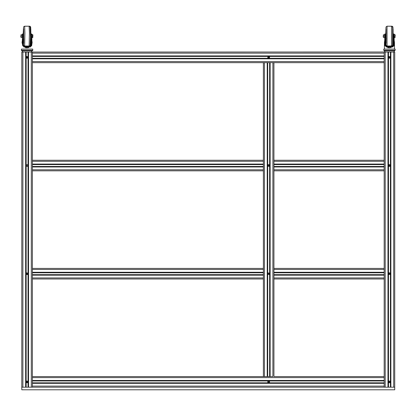 <?xml version="1.0" encoding="UTF-8"?>
<svg xmlns="http://www.w3.org/2000/svg" width="416" height="416" viewBox="0 0 416 416"><rect width="100%" height="100%" fill="white"/><g stroke="black" fill="none" stroke-linecap="round" stroke-linejoin="round"><path stroke-width="0.62" d="M29.13 46.02L29.411 33.036L29.13 26.182L30.056 26.712L30.451 36.956L30.056 45.49L29.26 46.01L24.638 46.02L24.918 33.036L24.638 26.182L23.847 26.536L23.499 27.628L23.026 37.362M263.375 278.996L32.391 278.996L32.391 274.763L263.375 274.763L263.375 376.594L32.391 376.594L32.391 387.171L21.809 387.171L21.809 389.818L394.737 389.818L394.737 387.171L384.16 387.171L384.16 386.116L32.391 386.116M32.391 274.763L32.391 272.652L263.375 272.652L32.391 272.652L32.391 268.419L263.375 268.419L263.375 274.763M273.957 278.996L273.957 274.763L384.16 274.763L384.16 278.996L273.957 278.996L384.16 278.996M384.16 272.652L273.957 272.652L273.957 268.419L384.16 268.419L384.16 274.763M391.16 47.648L390.634 47.648L391.16 47.648M388.461 47.648L387.795 47.648L388.461 47.788M387.634 47.648L387.925 47.648M384.275 50.825L383.76 50.305L383.76 49.104L395.132 49.104L395.132 50.305L394.618 50.825L384.28 50.825L383.76 50.305L395.132 50.305L394.618 50.825M28.824 47.648L28.304 47.648L28.824 47.648M26.936 47.648L27.498 47.648L26.702 47.83M26.125 47.648L25.464 47.648L26.125 47.788M25.298 47.648L25.589 47.648M32.672 50.632L32.786 50.305L21.414 50.305L21.414 49.104L32.786 49.104L32.776 50.419L32.282 50.825L21.928 50.825L32.131 50.825L31.304 52.016L22.932 52.016M263.375 170.82L32.391 170.82L32.391 166.587L263.375 166.587L263.375 268.419M263.375 164.476L32.391 164.476L32.391 160.243L263.375 160.243L263.375 166.587M273.957 170.82L273.957 166.587L384.16 166.587L384.16 170.82L273.957 170.82M384.16 164.476L273.957 164.476L273.957 160.243L384.16 160.243L384.16 166.587M273.957 376.594L384.16 376.594L273.957 376.594L273.957 277.94L384.16 277.94L384.16 380.827L32.391 380.827L384.16 380.827L384.16 386.116M28.158 387.171L28.106 52.068L390.442 52.016M388.508 387.171L388.508 52.068L388.388 387.171M390.504 387.171L390.504 52.068L394.737 52.068L394.737 387.171L21.809 387.171L21.809 52.068L28.106 52.016M26.156 387.171L26.156 52.068L26.042 387.171M32.391 160.243L32.391 61.589L32.391 62.644L272.896 62.644L272.896 376.594L32.391 376.594L32.391 278.996M272.896 62.644L273.957 62.644L273.957 161.299L384.16 161.299L384.16 61.589L384.16 62.644L272.896 62.644M384.16 52.068L384.16 61.589L32.391 61.589L32.391 58.412L384.16 58.412M32.391 58.412L32.391 52.068M384.415 50.825L394.477 50.825M391.508 46.02L391.508 26.182L392.257 26.489L392.642 27.69L392.558 45.167L391.758 45.989L387.015 46.02L387.015 26.182L385.98 26.972L385.731 33.972L386.084 28.751L386.09 43.269L385.731 38.23L385.96 45.167L387.015 46.02M393.281 33.987L392.829 33.972L393.162 34.268L393.208 36.104L393.146 38.012L392.792 38.23M30.456 33.972L30.789 34.263L30.841 36.072L30.789 37.939L30.446 38.23L30.446 33.972L30.992 33.987M23.041 38.08L23.322 38.23L23.561 45.079L24.003 45.812L24.638 46.02M30.404 30.872L30.8 28.933L30.909 33.972L30.654 27.128L30.191 26.38L29.536 26.26M392.751 30.883L393.047 28.933L393.125 33.972L392.917 27.056L392.558 26.442L391.841 26.234M385.398 38.054L385.689 38.23L385.726 37.825L385.689 33.972L385.336 34.616M392.72 45.588L393.125 38.23L392.751 41.319M392.839 46.556L393.167 45.349L393.177 37.757M386.1 46.81L392.792 46.977L386.282 46.992M390.437 46.769L392.376 46.966M30.441 46.556L30.784 45.349L30.8 37.866M23.764 46.81L30.456 46.977L23.946 46.992M28.075 46.769L30.014 46.966M23.624 29.047L23.624 43.155M30.363 45.672L30.826 42.546M388.279 46.816L389.048 46.972M389.048 46.816L390.437 46.816M25.917 46.816L26.686 46.972M26.686 46.816L28.075 46.816M390.374 273.707L388.986 274.508L388.986 272.906L390.374 273.707M390.374 381.883L388.986 382.684L388.986 381.082L390.374 381.883M390.374 165.532L388.986 166.332L388.986 164.731L390.374 165.532M390.374 57.356L388.986 58.157L388.986 56.555L390.374 57.356M269.589 273.707L268.2 274.508L268.2 272.906L269.589 273.707M269.589 165.532L268.2 166.332L268.2 164.731L269.589 165.532M385.991 29.037L385.991 43.165M393.084 38.23L392.891 43.176M30.43 39.66L30.586 43.15M387.941 52.016L388.263 52.016M25.605 52.016L25.927 52.016M269.339 382.517L267.816 382.252L268.663 380.957L269.438 382.392M26.463 274.383L26.733 272.86L28.023 273.707L26.463 274.383L27.274 274.617M26.463 382.559L26.733 381.035L28.023 381.883L26.463 382.559M27.737 56.685L26.463 56.685L28.023 57.356L26.733 58.204L26.582 56.586M28.023 165.532L27.097 166.457L26.172 165.532L27.097 164.606L28.023 165.532M269.339 57.99L267.816 57.725L268.663 56.43L269.339 57.99L269.573 57.169M385.778 38.23L386.069 41.928L386.064 30.238L385.778 33.972M23.738 43.269L23.728 28.751L23.317 38.23L23.738 43.269M23.374 38.23L23.707 41.928L23.707 30.238L23.374 33.972M392.891 29.026L393.084 33.972M30.586 29.052L30.43 32.542M390.213 165.532L389.828 164.871L389.064 164.871L388.684 165.532L389.064 166.192L389.828 166.192L390.213 165.532M390.213 273.707L389.828 273.047L389.064 273.047L388.684 273.707L389.064 274.368L389.828 274.368L390.213 273.707M269.428 165.532L269.048 164.871L268.284 164.871L267.899 165.532L268.284 166.192L269.048 166.192L269.428 165.532M269.428 273.707L269.048 273.047L268.284 273.047L267.899 273.707L268.284 274.368L269.048 274.368L269.428 273.707M26.338 165.532L26.718 166.192L27.482 166.192L27.862 165.532L27.482 164.871L26.718 164.871L26.338 165.532M26.338 273.707L26.718 274.368L27.482 274.368L27.862 273.707L27.482 273.047L26.718 273.047L26.338 273.707M26.338 381.883L26.718 382.543L27.482 382.543L27.862 381.883L27.482 381.222L26.718 381.222L26.338 381.883M390.213 381.883L389.828 381.222L389.064 381.222L388.684 381.883L389.064 382.543L389.828 382.543L390.213 381.883M26.338 57.356L26.718 58.016L27.482 58.016L27.862 57.356L27.482 56.696L26.718 56.696L26.338 57.356M390.213 57.356L389.828 56.696L389.064 56.696L388.684 57.356L389.064 58.016L389.828 58.016L390.213 57.356M385.377 36.941L385.346 35.199M387.946 46.727L390.556 46.597M391.773 45.989L391.778 46.587L390.343 46.727M386.48 45.874L386.495 46.587L390.567 46.587M386.448 45.859L386.495 46.587M389.574 47.845L393.458 45.854L393.942 42.687L393.52 39.692L393.999 39.692L394.472 42.505L393.931 45.854L389.579 47.845L385.091 45.854L384.426 42.505L384.79 39.692L385.278 39.692L384.951 42.505L385.549 45.854L389.449 47.845M393.942 42.505L394.472 42.505L394.103 39.692L393.874 38.948L393.349 38.948L393.52 45.656M384.722 34.757L384.764 33.987L385.294 33.987L385.554 38.199M384.888 39.047L385.419 38.995L385.419 45.458L385.414 39.042M384.764 33.987L384.79 39.692M385.278 44.98L385.419 38.995M384.717 37.44L384.732 39.905M386.552 52.016L386.844 52.016M391.154 52.016L391.461 52.016M392.501 45.349L392.844 46.727M388.268 46.92L387.546 46.795M392.938 46.821L392.376 46.81M386.298 46.81L387.546 46.951M392.777 52.016L392.418 52.016M385.388 52.016L393.65 52.016L394.472 51.012M386.88 52.016L386.474 52.016M385.247 52.016L384.42 51.012M393.188 34.616L393.229 33.987L393.754 33.987L394.004 39.036M393.349 46.15L393.271 34.871L393.801 34.871M393.229 33.987L393.271 34.871M393.208 35.844L393.208 36.358M386.027 46.727L393.016 46.727M385.45 45.557L385.954 45.131M383.391 37.43L383.422 35.386L383.391 37.43L384.769 37.424L384.722 34.746M384.769 37.424L384.769 34.778L383.391 34.778L383.422 35.386L383.526 34.746M383.547 36.031L384.686 36.031M383.178 36.748L383.391 35.308L383.323 36.868M383.365 35.308L383.391 34.778M383.391 37.424L383.365 36.894M383.531 37.388L384.67 37.388M394.794 34.746L395.169 34.778L395.044 37.575L394.706 37.575L394.846 35.76L394.706 37.575L393.9 37.575L393.874 34.778M394.732 36.494L393.926 36.494M394.722 35.022L394.846 35.76L394.82 34.824L393.916 35.022M394.685 34.627L393.879 34.627M393.796 34.778L393.879 37.378M394.103 39.692L394.025 37.575M386.126 39.161L386.136 38.23L385.689 38.23L385.7 45.287M385.419 39.577L385.544 45.427M393.682 387.171L393.682 52.068L392.012 52.016M394.144 39.848L394.155 37.575M394.15 34.627L394.113 33.987L394.077 34.627M392.917 45.141L393.172 45.297M395.028 35.022L395.138 35.76L395.164 34.824L394.831 35.022M23.01 36.754L22.974 35.084M25.558 46.727L28.163 46.597M29.375 45.989L29.385 46.587L27.95 46.727M24.086 45.864L24.102 46.587L28.174 46.587M24.05 45.843L24.102 46.587M27.243 47.845L31.117 45.854L31.595 42.718L31.164 39.692L31.642 39.692L32.12 42.505L31.59 45.854L27.248 47.845L22.75 45.854L22.074 42.505L22.433 39.692L22.927 39.692L22.604 42.505L23.208 45.854L27.097 47.845M32.12 42.479L31.767 39.692L31.517 38.948L30.987 38.948L31.164 45.703M22.344 34.757L22.391 33.987L22.922 33.987L23.234 38.22M22.532 39.062L23.057 38.948L23.057 45.406L23.057 39.057M22.391 33.987L22.433 39.692M22.927 44.933L23.057 39.005M22.334 37.445L22.35 39.998M23.691 46.727L30.451 46.665M24.216 52.016L24.508 52.016M28.824 52.016L29.125 52.016M30.118 45.365L30.456 46.727M25.906 46.92L25.184 46.795M30.597 46.826L30.014 46.81M23.93 46.81L25.184 46.951M30.436 52.016L30.072 52.016M24.544 52.016L24.128 52.016M30.81 34.497L30.852 33.987L31.382 33.987L31.673 39.068M30.987 46.192L30.904 34.871L31.429 34.871M30.43 32.536L30.768 30.274L30.904 34.871M30.836 35.5L30.836 36.702M23.088 45.495L23.572 45.12M21.018 37.43L21.05 35.386L21.018 37.43L22.391 37.419L22.344 34.746M22.391 37.419L22.391 34.772L21.013 34.778L21.05 35.386L21.154 34.746M21.18 36.031L22.318 36.031M20.805 36.748L21.018 35.308L20.946 36.868M20.987 35.308L21.013 34.783M21.013 37.419L20.987 36.894M21.159 37.388L22.298 37.388M32.422 34.752L32.88 34.783L32.75 37.575L32.334 37.575L32.474 35.76L32.334 37.575L31.522 37.575L31.496 34.778M32.365 36.494L31.554 36.494M32.349 35.022L32.474 35.76L32.448 34.824L31.543 35.022M32.308 34.627L31.502 34.627M31.429 34.778L31.486 37.424M21.934 50.825L21.414 50.305L21.414 49.104M31.767 39.692L31.704 37.575M23.39 42.25L23.421 45.204M23.057 39.64L23.213 45.354M31.33 387.171L31.33 52.068L29.656 52.016M31.866 40.056L31.881 37.575M31.871 34.627L31.824 33.987L31.772 34.627M32.729 35.022L32.838 35.76L32.869 34.824L32.458 35.022M269.428 381.883L269.048 381.222L268.284 381.222L267.899 381.883L268.284 382.543L269.048 382.543L269.428 381.883M269.428 57.356L269.048 56.696L268.284 56.696L267.899 57.356L268.284 58.016L269.048 58.016L269.428 57.356M269.516 381.519L269.573 382.07M269.589 381.883L269.438 381.373M267.81 382.242L267.758 381.696M267.738 381.883L267.992 382.517M384.16 382.938L32.391 382.938M385.216 387.171L385.216 52.068L386.948 52.068M390.9 387.171L390.905 52.068M22.864 387.171L22.864 52.068M28.553 387.171L28.553 52.068M390.083 273.031L389.262 272.802M389.09 272.854L388.814 273.031M388.814 274.383L390.083 274.383M389.085 58.209L389.99 58.105M390.083 56.685L388.934 56.586M388.814 166.208L389.724 166.416M388.814 381.207L389.958 381.108M388.939 382.652L389.823 382.73M390.083 164.856L389.262 164.627M389.09 164.679L388.814 164.856M384.16 169.764L384.16 269.474L273.957 269.474L273.957 169.764L384.16 169.764M27.456 274.56L27.732 274.383M27.732 273.031L26.463 273.031M26.588 56.586L26.91 56.451M27.732 164.856L26.463 164.856M26.463 166.208L27.732 166.208M27.732 381.207L26.463 381.207M26.588 382.658L27.284 382.788M26.91 58.261L27.737 58.027M32.391 164.476L32.391 166.587M32.391 170.82L32.391 268.419M269.298 273.031L268.029 273.031M268.029 274.383L269.298 274.383M268.029 166.208L269.173 166.306M269.298 164.856L268.476 164.627M267.608 62.644L267.608 376.594M263.375 62.644L263.375 160.243M273.957 164.476L273.957 166.587M273.957 272.652L273.957 274.763M269.724 62.644L269.724 376.594M269.516 56.997L269.339 56.722M267.992 56.722L267.758 57.543M267.81 57.715L267.992 57.99M32.391 56.3L384.16 56.3M24.601 52.016L22.87 52.068M32.391 277.94L263.375 277.94M32.391 275.163L263.375 275.163M32.391 274.648L263.375 274.648M32.391 272.766L263.375 272.766M32.391 272.251L263.375 272.251M32.391 269.474L263.375 269.474M273.957 275.163L384.16 275.163M273.957 274.648L384.16 274.648M273.957 272.766L384.16 272.766M273.957 272.251L384.16 272.251M385.388 37.534L385.336 34.622M386.126 33.041L386.116 33.972L385.689 33.972M392.792 33.972L392.829 38.23L393.162 37.944M385.549 45.854L385.091 45.854M393.458 45.854L393.931 45.854M384.81 34.871L385.341 34.871M384.951 42.505L384.426 42.505M387.369 26.182L391.867 26.182M393.188 33.972L393.162 34.258M23.754 31.767L23.717 33.972M23.717 38.23L23.754 40.435M23.208 45.854L22.75 45.854M31.117 45.854L31.59 45.854M31.595 42.505L32.12 42.505M22.443 34.871L22.974 34.871M22.604 42.505L22.074 42.505M30.462 40.867L30.508 38.23M30.508 33.972L30.462 31.335M25.08 26.182L29.572 26.182M30.404 41.33L30.826 42.515M30.43 39.666L30.815 40.498M32.391 169.764L263.375 169.764M32.391 166.988L263.375 166.988M32.391 166.473L263.375 166.473M32.391 164.59L263.375 164.59M32.391 164.076L263.375 164.076M32.391 161.299L263.375 161.299M273.957 166.988L384.16 166.988M273.957 166.473L384.16 166.473M273.957 164.59L384.16 164.59M273.957 164.076L384.16 164.076M384.16 383.339L32.391 383.339M384.16 382.824L32.391 382.824M384.16 380.942L32.391 380.942M384.16 380.427L32.391 380.427M384.16 377.65L32.391 377.65M390.39 52.068L390.39 387.171M387.993 52.068L387.993 387.171M25.646 52.068L25.646 387.171M28.038 52.068L28.038 387.171M269.604 62.644L269.604 376.594M267.722 62.644L267.722 376.594M267.212 62.644L267.212 376.594M264.43 62.644L264.43 376.594M270.119 62.644L270.119 376.594M32.391 53.123L384.16 53.123M32.391 55.9L384.16 55.9M32.391 56.415L384.16 56.415M32.391 58.297L384.16 58.297M32.391 58.812L384.16 58.812M391.508 26.182L387.015 26.182M384.42 42.323L384.42 49.104M394.472 42.687L394.472 49.104M394.472 42.338L394.472 42.708M393.754 33.987L394.113 33.987M385.294 33.987L385.601 33.987M23.785 33.972L23.317 33.972M23.785 38.23L23.317 38.23M29.13 26.182L24.638 26.182M22.074 42.297L22.074 42.754M32.126 42.718L32.126 42.281M22.069 50.825L22.896 52.016M30.8 38.23L30.456 38.23M32.666 50.632L32.271 50.825M21.59 50.695L21.84 50.814M31.382 33.987L31.824 33.987M22.922 33.987L23.223 33.987M32.786 50.305L32.786 49.104"/></g></svg>
